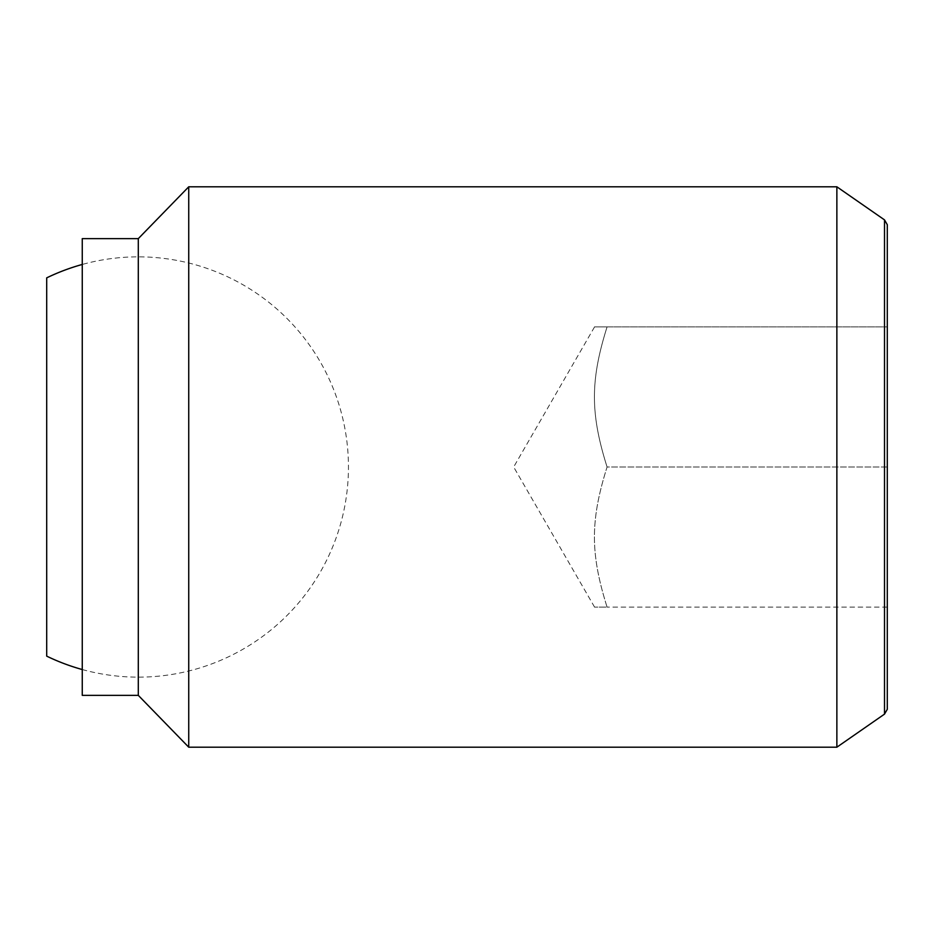 <?xml version="1.0" encoding="UTF-8"?>
<svg xmlns="http://www.w3.org/2000/svg" width="934" height="934" viewBox="0 0 934 934"><rect width="100%" height="100%" fill="white"/><g stroke="black" fill="none" stroke-linecap="round" stroke-linejoin="round"><path stroke-width="0.7" stroke-dasharray="4.67 3.5" d="M46.7 277.865L46.7 656.135M607.077 326.9C590.218 380.477 590.218 413.423 607.077 467C590.218 413.423 590.218 380.477 607.077 326.9C590.218 326.9 590.218 326.9 607.077 326.9C590.218 326.9 590.218 326.9 607.077 326.9L887.3 326.9L607.077 326.9M836.864 747.2L836.864 186.8M884.51 219.887L884.51 714.113M188.738 747.2L188.738 186.8M138.302 695.363L138.302 238.637M82.262 695.363L82.262 238.637M887.3 709.28L887.3 224.72M887.3 467L607.077 467C590.218 520.577 590.218 553.523 607.077 607.1C590.218 607.1 590.218 607.1 607.077 607.1C590.218 607.1 590.218 607.1 607.077 607.1C590.218 553.523 590.218 520.577 607.077 467L887.3 467M887.3 607.1L607.077 607.1L887.3 607.1M82.262 669.538A210.15 210.15 0 0 0 348.452 467A210.15 210.15 0 0 0 82.262 264.462M594.561 607.1L513.677 467L594.561 326.9"/><path stroke-width="1.4" d="M82.262 669.538A210.15 210.15 0 0 1 46.7 656.135L46.7 277.865A210.15 210.15 0 0 1 82.262 264.462M836.864 186.8L836.864 747.2L188.738 747.2L188.738 186.8L836.864 186.8L884.51 219.887L884.51 714.113L836.864 747.2M138.302 695.363L82.262 695.363L82.262 238.637L138.302 238.637L138.302 695.363L188.738 747.2M884.51 219.887L887.3 224.72L887.3 709.28L884.51 714.113M138.302 238.637L188.738 186.8"/></g></svg>
